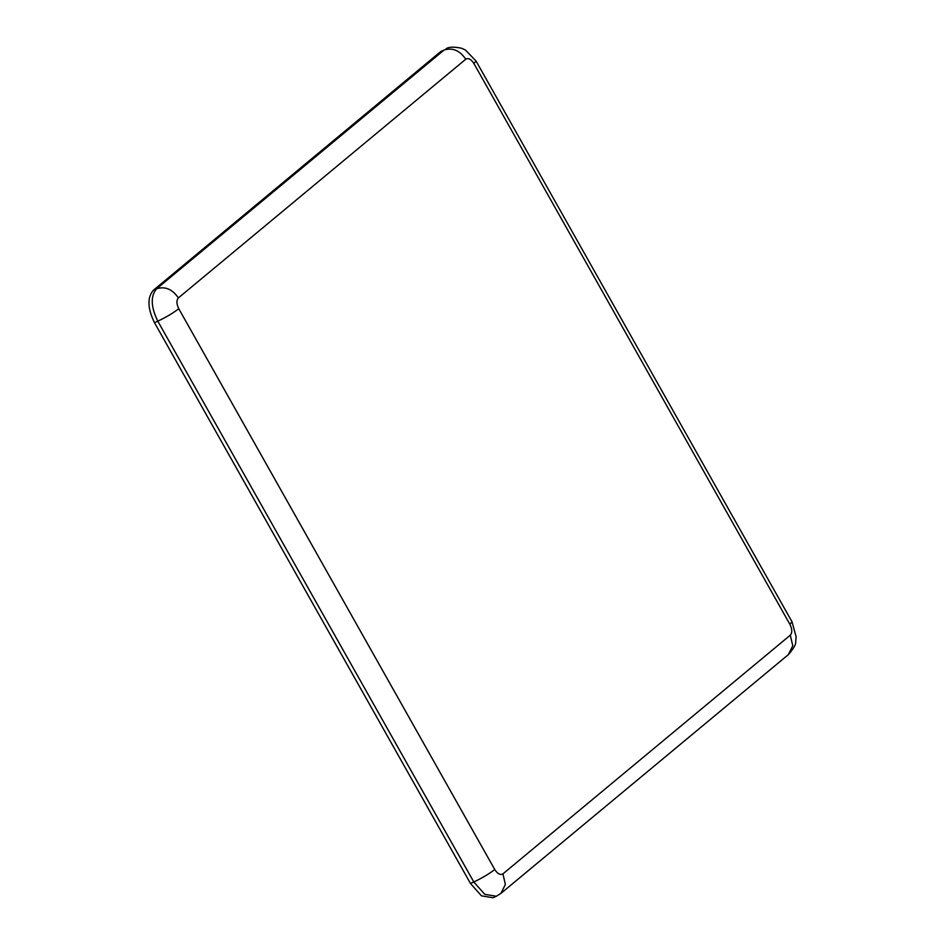 <?xml version="1.0" encoding="UTF-8"?>
<svg xmlns="http://www.w3.org/2000/svg" width="945" height="945" viewBox="0 0 945 945"><rect width="100%" height="100%" fill="white"/><g stroke="black" fill="none" stroke-linecap="round" stroke-linejoin="round"><path stroke-width="1.42" d="M502.917 873.877C500.295 875.342 497.578 873.889 494.755 869.53C489.238 873.794 482.245 877.952 473.799 881.992L484.773 894.348L496.349 896.25L493.042 897.75L481.466 895.848L470.492 883.492L154.496 322.694C147.514 308.365 147.125 297.557 153.338 290.28L440.736 51.562L444.032 50.061C452.537 47.404 459.778 50.451 465.779 59.204C468.389 57.751 471.106 59.192 473.929 63.563L789.925 624.361C792.253 629.134 792.382 632.737 790.303 635.17L502.917 873.877L505.374 884.473L500.921 893.379L788.319 654.661L792.772 645.754L790.303 635.17M473.929 63.563L476.008 60.964L792.005 621.763L789.925 624.361M494.755 869.53L178.77 308.72C173.242 312.996 166.249 317.154 157.803 321.182L473.799 881.992L470.492 883.492M178.77 308.72C176.431 303.947 176.313 300.345 178.381 297.923C172.392 289.158 165.139 286.111 156.634 288.768C150.432 296.057 150.81 306.865 157.803 321.182L154.496 322.694M440.736 51.562L444.032 50.061L156.634 288.768L153.338 290.28M178.381 297.923L465.779 59.204M792.005 621.763L796.151 636.871L795.714 641.761C796.044 644.372 793.576 648.672 788.319 654.661M496.349 896.25L500.921 893.379M476.008 60.964L465.365 49.99L461.573 48.254C453.895 46.624 448.686 46.825 445.945 48.856"/></g></svg>
